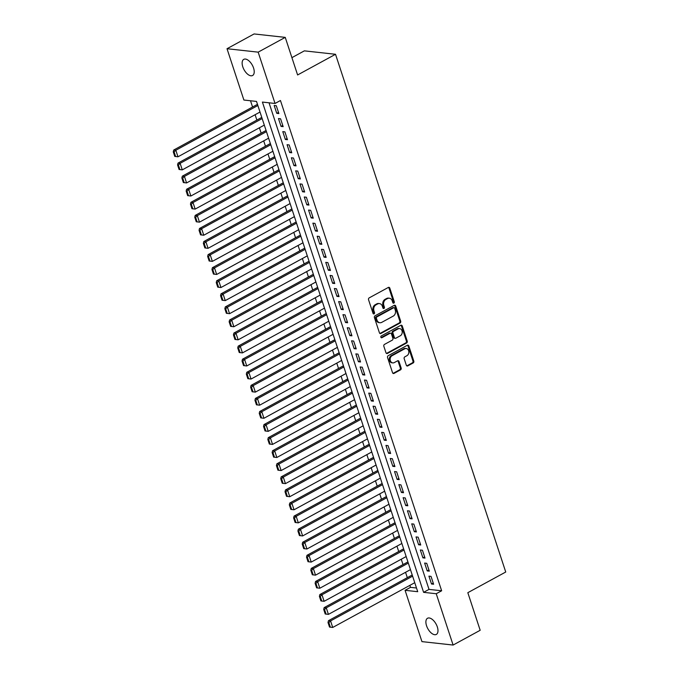 <?xml version="1.0" encoding="UTF-8"?>
<svg xmlns="http://www.w3.org/2000/svg" width="679" height="679" viewBox="0 0 679 679"><rect width="100%" height="100%" fill="white"/><g stroke="black" fill="none" stroke-linecap="round" stroke-linejoin="round"><path stroke-width="1.02" d="M393.845 303.089A0.985 0.798 96.3 0 0 394.295 301.782L389.814 288.142A1.409 1.137 96.3 0 0 388.329 287.446L369.189 297.886A1.409 1.137 96.3 0 0 368.553 299.745L373.034 313.384A0.985 0.798 96.3 0 0 374.519 312.569L373.942 310.804A4.515 3.65 96.3 0 1 375.996 304.846L377.592 303.971A4.515 3.65 96.3 0 1 379.434 303.589A4.515 3.65 96.3 0 1 382.345 306.221L382.922 307.986A0.985 0.798 96.3 0 0 384.407 307.171L383.83 305.414A4.515 3.65 96.3 0 1 385.884 299.447L387.48 298.582A4.515 3.65 96.3 0 1 389.322 298.2A4.515 3.65 96.3 0 1 392.233 300.831L392.81 302.596A0.985 0.798 96.3 0 0 393.845 303.089M393.039 302.97A0.985 0.798 96.3 0 0 393.455 301.688L388.974 288.057A1.409 1.137 96.3 0 0 388.473 287.378M373.263 313.757A0.985 0.798 96.3 0 0 373.679 312.476L373.102 310.71L373.942 310.804M383.151 308.368A0.985 0.798 96.3 0 0 383.567 307.086L382.99 305.321L383.83 305.414M426.548 625.749A9.2 4.719 61.4 0 1 427.532 618.263A9.2 4.719 61.4 0 1 437.327 626.929A9.2 4.719 61.4 0 1 436.342 634.415A9.2 4.719 61.4 0 1 426.548 625.749M242.793 66.839A9.2 4.719 61.4 0 1 243.769 59.353A9.2 4.719 61.4 0 1 253.564 68.027A9.2 4.719 61.4 0 1 252.588 75.505A9.2 4.719 61.4 0 1 242.793 66.839M406.305 365.192A1.409 1.137 96.3 0 0 407.79 365.896L413.163 362.968A1.409 1.137 96.3 0 0 413.8 361.101L408.826 345.959A1.409 1.137 96.3 0 0 407.341 345.255L388.201 355.694A1.409 1.137 96.3 0 0 387.556 357.561L392.538 372.703A1.409 1.137 96.3 0 0 394.024 373.408L400.508 369.868A1.409 1.137 96.3 0 0 401.153 368.001L399.014 361.525A1.409 1.137 96.3 0 0 397.538 360.821L394.321 362.578A3.777 3.047 96.3 0 1 392.776 362.892A3.777 3.047 96.3 0 1 390.153 359.768A3.777 3.047 96.3 0 1 392.063 355.711L404.659 348.836A3.777 3.047 96.3 0 1 406.203 348.514A3.777 3.047 96.3 0 1 408.826 351.637A3.777 3.047 96.3 0 1 406.916 355.703L404.82 356.848A1.409 1.137 96.3 0 0 404.175 358.707L406.305 365.192M227.015 48.718L254.09 33.95L285.248 37.379L297.606 74.962L335.519 54.286L505.736 572.015L467.823 592.691L480.18 630.282L453.105 645.05L421.948 641.621L405.074 590.306L417.712 591.698L256.518 101.426L243.888 100.034L227.015 48.718L258.164 52.147L275.037 103.463L262.408 102.071L423.603 592.343L436.232 593.735L453.105 645.05M285.248 37.379L258.164 52.147M269.037 102.801L429.018 589.389L441.647 590.781L280.452 100.509L275.037 103.463M441.647 590.781L436.232 593.735M400.041 323.051A1.409 1.137 96.3 0 0 400.678 321.192L395.704 306.051A1.409 1.137 96.3 0 0 394.219 305.346L375.08 315.786A1.409 1.137 96.3 0 0 374.435 317.645L379.417 332.786A1.409 1.137 96.3 0 0 380.902 333.491L400.041 323.051L399.193 322.958A1.409 1.137 96.3 0 0 399.838 321.099L394.855 305.957A1.409 1.137 96.3 0 0 394.363 305.278M402.265 326.005L407.239 341.147A1.409 1.137 96.3 0 1 406.602 343.005L387.463 353.445A1.409 1.137 96.3 0 1 385.978 352.749L383.847 346.265A1.409 1.137 96.3 0 1 384.484 344.406L392.25 340.171A1.409 1.137 96.3 0 0 392.886 338.303L391.477 334.009A1.409 1.137 96.3 0 0 389.992 333.304L381.912 337.709A0.985 0.798 96.3 0 1 381.318 335.91L400.78 325.3A1.409 1.137 96.3 0 1 402.265 326.005L401.416 325.912L406.398 341.053L407.239 341.147M278.865 113.563L276.285 105.72L274.18 105.491L276.76 113.334L278.865 113.563M283.16 126.642L280.58 118.8L278.475 118.562L281.055 126.404L283.16 126.642M287.463 139.713L284.883 131.87L282.778 131.641L285.358 139.484L287.463 139.713M291.758 152.783L289.178 144.941L287.073 144.712L289.653 152.554L291.758 152.783M296.061 165.863L293.481 158.02L291.376 157.783L293.956 165.634L296.061 165.863M300.356 178.933L297.775 171.091L295.671 170.862L298.251 178.704L300.356 178.933M304.659 192.013L302.079 184.162L299.974 183.933L302.554 191.775L304.659 192.013M308.953 205.083L306.373 197.241L304.268 197.003L306.849 204.854L308.953 205.083M313.248 218.154L310.676 210.312L308.572 210.083L311.143 217.925L313.248 218.154M317.551 231.233L314.971 223.383L312.866 223.153L315.446 230.996L317.551 231.233M321.846 244.304L319.266 236.462L317.161 236.233L319.741 244.075L321.846 244.304M326.149 257.375L323.569 249.532L321.464 249.303L324.044 257.146L326.149 257.375M330.444 270.454L327.864 262.612L325.759 262.374L328.339 270.225L330.444 270.454M334.747 283.525L332.167 275.682L330.062 275.453L332.642 283.296L334.747 283.525M339.042 296.604L336.461 288.753L334.357 288.524L336.937 296.367L339.042 296.604M343.345 309.675L340.765 301.832L338.66 301.595L341.24 309.446L343.345 309.675M347.64 322.746L345.059 314.903L342.954 314.674L345.535 322.517L347.64 322.746M351.934 335.825L349.362 327.974L347.258 327.745L349.829 335.587L351.934 335.825M356.237 348.896L353.657 341.053L351.552 340.824L354.132 348.666L356.237 348.896M360.532 361.966L357.96 354.124L355.855 353.895L358.427 361.737L360.532 361.966M364.835 375.046L362.255 367.203L360.15 366.966L362.73 374.808L364.835 375.046M369.13 388.116L366.55 380.274L364.445 380.045L367.025 387.887L369.13 388.116M373.433 401.187L370.853 393.345L368.748 393.116L371.328 400.958L373.433 401.187M377.728 414.266L375.147 406.424L373.043 406.186L375.623 414.037L377.728 414.266M382.031 427.337L379.451 419.495L377.346 419.266L379.926 427.108L382.031 427.337M386.326 440.416L383.745 432.565L381.64 432.336L384.221 440.179L386.326 440.416M390.629 453.487L388.048 445.645L385.944 445.407L388.524 453.258L390.629 453.487M394.923 466.558L392.343 458.715L390.238 458.486L392.818 466.329L394.923 466.558M399.218 479.637L396.646 471.786L394.541 471.557L397.113 479.399L399.218 479.637M403.521 492.708L400.941 484.865L398.836 484.636L401.416 492.479L403.521 492.708M407.816 505.779L405.236 497.936L403.131 497.707L405.711 505.549L407.816 505.779M412.119 518.858L409.539 511.015L407.434 510.778L410.014 518.629L412.119 518.858M416.414 531.929L413.834 524.086L411.729 523.857L414.309 531.699L416.414 531.929M420.717 545.008L418.137 537.157L416.032 536.928L418.612 544.77L420.717 545.008M425.012 558.079L422.431 550.236L420.326 549.998L422.907 557.849L425.012 558.079M429.315 571.149L426.735 563.307L424.63 563.078L427.21 570.92L429.315 571.149M428.924 576.148L431.505 583.991L433.609 584.229L431.029 576.378L428.924 576.148M250.509 100.764L252.563 107.01M255.1 114.717L256.866 120.09M259.395 127.796L261.16 133.16M263.698 140.867L265.464 146.231M267.993 153.938L269.758 159.31M272.296 167.017L274.061 172.381M276.591 180.088L278.356 185.452M280.894 193.159L282.659 198.531M285.188 206.238L286.954 211.602M289.492 219.309L291.249 224.681M293.786 232.388L295.552 237.752M298.081 245.458L299.846 250.823M302.384 258.529L304.15 263.902M306.679 271.608L308.444 276.973M310.982 284.679L312.747 290.043M315.277 297.75L317.042 303.123M319.58 310.829L321.345 316.193M323.875 323.9L325.64 329.264M328.178 336.979L329.935 342.343M332.472 350.05L334.238 355.414M336.767 363.121L338.532 368.493M341.07 376.2L342.836 381.564M345.365 389.271L347.13 394.635M349.668 402.341L351.433 407.714M353.963 415.421L355.728 420.785M358.266 428.491L360.031 433.856M362.561 441.562L364.326 446.935M366.864 454.641L368.629 460.006M371.158 467.712L372.924 473.085M375.462 480.791L377.218 486.156M379.756 493.862L381.522 499.226M384.051 506.933L385.816 512.306M388.354 520.012L390.119 525.376M392.649 533.083L394.414 538.447M396.952 546.154L398.717 551.526M401.247 559.233L403.012 564.597M405.55 572.304L407.315 577.676M409.844 585.383L410.498 587.352L416.499 588.014M335.519 54.286L304.362 50.857L291.911 57.647M410.498 587.352L405.074 590.306M429.018 589.389L423.603 592.343M276.76 113.334L278.483 112.391M281.055 126.404L282.778 125.471M285.358 139.484L287.073 138.541M289.653 152.554L291.376 151.621M293.956 165.634L295.671 164.691M298.251 178.704L299.974 177.762M302.554 191.775L304.268 190.841M306.849 204.854L308.572 203.912M311.143 217.925L312.866 216.983M315.446 230.996L317.169 230.062M319.741 244.075L321.464 243.133M324.044 257.146L325.759 256.212M328.339 270.225L330.062 269.283M332.642 283.296L334.357 282.354M336.937 296.367L338.66 295.433M341.24 309.446L342.954 308.504M345.535 322.517L347.258 321.574M349.829 335.587L351.552 334.654M354.132 348.666L355.855 347.724M358.427 361.737L360.15 360.804M362.73 374.808L364.453 373.874M367.025 387.887L368.748 386.945M371.328 400.958L373.043 400.024M375.623 414.037L377.346 413.095M379.926 427.108L381.64 426.166M384.221 440.179L385.944 439.245M388.524 453.258L390.238 452.316M392.818 466.329L394.541 465.387M397.113 479.399L398.836 478.466M401.416 492.479L403.139 491.537M405.711 505.549L407.434 504.616M410.014 518.629L411.729 517.687M414.309 531.699L416.032 530.757M418.612 544.77L420.326 543.837M422.907 557.849L424.63 556.907M427.21 570.92L428.924 569.978M431.505 583.991L433.227 583.057M389.322 298.2L388.481 298.106A4.515 3.65 96.3 0 0 386.631 298.488L387.48 298.582M382.99 305.321A4.515 3.65 96.3 0 1 385.044 299.354L386.631 298.488M379.434 303.589L378.593 303.496A4.515 3.65 96.3 0 0 376.743 303.878L377.592 303.971M373.102 310.71A4.515 3.65 96.3 0 1 375.156 304.752L376.743 303.878M379.917 333.465A1.409 1.137 96.3 0 0 380.062 333.397L399.193 322.958M394.677 308.274A0.985 0.798 96.3 0 0 393.633 307.782L376.837 316.94A0.985 0.798 96.3 0 0 376.387 318.247L376.998 320.106A4.515 3.65 96.3 0 0 379.909 322.737A4.515 3.65 96.3 0 0 381.751 322.355L393.234 316.091A4.515 3.65 96.3 0 0 395.288 310.133L394.677 308.274M394.041 307.697L393.2 307.604A0.985 0.798 96.3 0 0 392.793 307.689L393.633 307.782M379.909 322.737L379.069 322.652A4.515 3.65 96.3 0 1 376.158 320.013L375.546 318.154A0.985 0.798 96.3 0 1 375.996 316.847L392.793 307.689M386.478 353.419A1.409 1.137 96.3 0 0 386.623 353.36L405.753 342.92A1.409 1.137 96.3 0 0 406.398 341.053M390.569 333.185L389.729 333.092A1.409 1.137 96.3 0 0 389.152 333.211L381.106 337.599M400.304 335.774A3.777 3.047 96.3 0 0 402.214 331.708A3.777 3.047 96.3 0 0 399.583 328.594A3.777 3.047 96.3 0 0 398.047 328.908L393.608 331.327A1.409 1.137 96.3 0 0 392.963 333.194L394.38 337.488A1.409 1.137 96.3 0 0 395.865 338.193L400.304 335.774M399.583 328.594L398.743 328.5A3.777 3.047 96.3 0 0 397.207 328.814L398.047 328.908M395.288 338.312L394.448 338.227A1.409 1.137 96.3 0 1 393.54 337.404L392.123 333.1A1.409 1.137 96.3 0 1 392.768 331.242L397.207 328.814M401.416 325.912A1.409 1.137 96.3 0 0 400.924 325.233M406.203 348.514L405.355 348.42A3.777 3.047 96.3 0 0 403.818 348.743L404.659 348.836M392.776 362.892L391.936 362.798A3.777 3.047 96.3 0 1 389.313 359.675A3.777 3.047 96.3 0 1 391.214 355.618L403.818 348.743M393.039 373.374A1.409 1.137 96.3 0 0 393.183 373.314L399.668 369.775A1.409 1.137 96.3 0 0 400.304 367.908L398.174 361.432A1.409 1.137 96.3 0 0 397.682 360.753M406.806 365.862A1.409 1.137 96.3 0 0 406.95 365.803L412.314 362.875A1.409 1.137 96.3 0 0 412.959 361.007L407.977 345.866A1.409 1.137 96.3 0 0 407.485 345.187M257.468 104.337L173.722 150.025L175.827 150.254L257.859 105.508M260.006 112.043L177.974 156.79L174.766 156.416L175.615 156.51L174.104 151.935L173.264 151.841L174.766 156.416M174.104 151.935L175.827 150.254L177.974 156.79L175.615 156.51M173.264 151.841L173.722 150.025M261.771 117.408L178.017 163.096L180.122 163.325L262.153 118.579M264.301 125.114L182.269 169.869L179.069 169.487L179.91 169.58L178.407 165.005L177.567 164.912L179.069 169.487M178.407 165.005L180.122 163.325L182.269 169.869L179.91 169.58M177.567 164.912L178.017 163.096M266.066 130.487L182.32 176.167L184.425 176.404L266.457 131.65M268.604 138.193L186.572 182.94L183.364 182.566L184.204 182.659L182.702 178.085L181.862 177.991L183.364 182.566M182.702 178.085L184.425 176.404L186.572 182.94L184.204 182.659M181.862 177.991L182.32 176.167M270.369 143.558L186.615 189.246L188.72 189.475L270.751 144.729M272.899 151.264L190.867 196.01L187.667 195.637L188.507 195.73L187.005 191.155L186.156 191.062L187.667 195.637M187.005 191.155L188.72 189.475L190.867 196.01L188.507 195.73M186.156 191.062L186.615 189.246M274.664 156.628L190.909 202.317L193.014 202.546L275.054 157.8M277.202 164.335L195.17 209.09L191.962 208.716L192.802 208.801L191.3 204.226L190.46 204.133L191.962 208.716M191.3 204.226L193.014 202.546L195.17 209.09L192.802 208.801M190.46 204.133L190.909 202.317M278.967 169.708L195.213 215.396L197.317 215.625L279.349 170.879M281.496 177.414L199.465 222.16L196.265 221.787L197.105 221.88L195.603 217.305L194.754 217.212L196.265 221.787M195.603 217.305L197.317 215.625L199.465 222.16L197.105 221.88M194.754 217.212L195.213 215.396M283.262 182.778L199.507 228.467L201.612 228.696L283.644 183.95M285.8 190.485L203.768 235.231L200.56 234.858L201.4 234.951L199.898 230.376L199.057 230.283L200.56 234.858M199.898 230.376L201.612 228.696L203.768 235.231L201.4 234.951M199.057 230.283L199.507 228.467M287.565 195.849L203.81 241.537L205.915 241.775L287.947 197.02M290.094 203.564L208.063 248.31L204.863 247.937L205.703 248.03L204.192 243.447L203.352 243.362L204.863 247.937M204.192 243.447L205.915 241.775L208.063 248.31L205.703 248.03M203.352 243.362L203.81 241.537M291.86 208.928L208.105 254.617L210.21 254.846L292.242 210.1M294.397 216.635L212.357 261.381L209.157 261.008L209.998 261.101L208.495 256.526L207.655 256.433L209.157 261.008M208.495 256.526L210.21 254.846L212.357 261.381L209.998 261.101M207.655 256.433L208.105 254.617M296.163 221.999L212.408 267.687L214.513 267.916L296.545 223.17M298.692 229.706L216.66 274.46L213.452 274.078L214.301 274.172L212.79 269.597L211.95 269.504L213.452 274.078M212.79 269.597L214.513 267.916L216.66 274.46L214.301 274.172M211.95 269.504L212.408 267.687M300.457 235.078L216.703 280.758L218.808 280.996L300.839 236.241M302.995 242.785L220.955 287.531L217.755 287.158L218.596 287.251L217.093 282.676L216.253 282.583L217.755 287.158M217.093 282.676L218.808 280.996L220.955 287.531L218.596 287.251M216.253 282.583L216.703 280.758M304.752 248.149L221.006 293.837L223.111 294.066L305.143 249.32M307.29 255.856L225.258 300.602L222.05 300.228L222.899 300.322L221.388 295.747L220.548 295.654L222.05 300.228M221.388 295.747L223.111 294.066L225.258 300.602L222.899 300.322M220.548 295.654L221.006 293.837M309.055 261.22L225.301 306.908L227.406 307.137L309.437 262.391M311.585 268.926L229.553 313.681L226.353 313.299L227.193 313.392L225.691 308.818L224.851 308.724L226.353 313.299M225.691 308.818L227.406 307.137L229.553 313.681L227.193 313.392M224.851 308.724L225.301 306.908M313.35 274.299L229.595 319.987L231.7 320.216L313.74 275.47M315.888 282.006L233.856 326.752L230.648 326.378L231.488 326.472L229.986 321.897L229.146 321.804L230.648 326.378M229.986 321.897L231.7 320.216L233.856 326.752L231.488 326.472M229.146 321.804L229.595 319.987M317.653 287.37L233.899 333.058L236.003 333.287L318.035 288.541M320.182 295.076L238.151 339.823L234.951 339.449L235.791 339.542L234.289 334.968L233.44 334.874L234.951 339.449M234.289 334.968L236.003 333.287L238.151 339.823L235.791 339.542M233.44 334.874L233.899 333.058M321.948 300.441L238.193 346.129L240.298 346.366L322.338 301.612M324.486 308.147L242.454 352.902L239.246 352.528L240.086 352.622L238.584 348.038L237.743 347.945L239.246 352.528M238.584 348.038L240.298 346.366L242.454 352.902L240.086 352.622M237.743 347.945L238.193 346.129M326.251 313.52L242.496 359.208L244.601 359.437L326.633 314.691M328.78 321.226L246.749 365.973L243.549 365.599L244.389 365.692L242.878 361.118L242.038 361.024L243.549 365.599M242.878 361.118L244.601 359.437L246.749 365.973L244.389 365.692M242.038 361.024L242.496 359.208M330.546 326.591L246.791 372.279L248.896 372.508L330.928 327.762M333.083 334.297L251.043 379.043L247.843 378.67L248.684 378.763L247.181 374.188L246.341 374.095L247.843 378.67M247.181 374.188L248.896 372.508L251.043 379.043L248.684 378.763M246.341 374.095L246.791 372.279M334.849 339.67L251.094 385.349L253.199 385.587L335.231 340.833M337.378 347.376L255.346 392.123L252.138 391.749L252.987 391.842L251.476 387.259L250.636 387.174L252.138 391.749M251.476 387.259L253.199 385.587L255.346 392.123L252.987 391.842M250.636 387.174L251.094 385.349M339.144 352.74L255.389 398.429L257.494 398.658L339.525 353.912M341.681 360.447L259.641 405.193L256.441 404.82L257.282 404.913L255.779 400.338L254.939 400.245L256.441 404.82M255.779 400.338L257.494 398.658L259.641 405.193L257.282 404.913M254.939 400.245L255.389 398.429M343.438 365.811L259.692 411.499L261.797 411.729L343.829 366.983M345.976 373.518L263.944 418.272L260.736 417.891L261.585 417.984L260.074 413.409L259.234 413.316L260.736 417.891M260.074 413.409L261.797 411.729L263.944 418.272L261.585 417.984M259.234 413.316L259.692 411.499M347.741 378.89L263.987 424.57L266.092 424.808L348.123 380.062M350.271 386.597L268.239 431.343L265.039 430.97L265.879 431.063L264.377 426.488L263.537 426.395L265.039 430.97M264.377 426.488L266.092 424.808L268.239 431.343L265.879 431.063M263.537 426.395L263.987 424.57M352.036 391.961L268.281 437.649L270.395 437.879L352.426 393.133M354.574 399.668L272.542 444.414L269.334 444.041L270.174 444.134L268.672 439.559L267.832 439.466L269.334 444.041M268.672 439.559L270.395 437.879L272.542 444.414L270.174 444.134M267.832 439.466L268.281 437.649M356.339 405.032L272.585 450.72L274.689 450.958L356.721 406.203M358.868 412.739L276.837 457.493L273.637 457.12L274.477 457.205L272.975 452.63L272.126 452.537L273.637 457.12M272.975 452.63L274.689 450.958L276.837 457.493L274.477 457.205M272.126 452.537L272.585 450.72M360.634 418.111L276.879 463.799L278.984 464.029L361.024 419.283M363.172 425.818L281.14 470.564L277.932 470.191L278.772 470.284L277.27 465.709L276.429 465.616L277.932 470.191M277.27 465.709L278.984 464.029L281.14 470.564L278.772 470.284M276.429 465.616L276.879 463.799M364.937 431.182L281.182 476.87L283.287 477.099L365.319 432.353M367.466 438.889L285.435 483.635L282.235 483.261L283.075 483.355L281.573 478.78L280.724 478.687L282.235 483.261M281.573 478.78L283.287 477.099L285.435 483.635L283.075 483.355M280.724 478.687L281.182 476.87M369.232 444.261L285.477 489.941L287.582 490.179L369.614 445.424M371.769 451.968L289.738 496.714L286.53 496.341L287.37 496.434L285.867 491.851L285.027 491.766L286.53 496.341M285.867 491.851L287.582 490.179L289.738 496.714L287.37 496.434M285.027 491.766L285.477 489.941M373.535 457.332L289.78 503.02L291.885 503.249L373.917 458.503M376.064 465.039L294.032 509.785L290.824 509.411L291.673 509.505L290.162 504.93L289.322 504.836L290.824 509.411M290.162 504.93L291.885 503.249L294.032 509.785L291.673 509.505M289.322 504.836L289.78 503.02M377.83 470.403L294.075 516.091L296.18 516.32L378.211 471.574M380.367 478.109L298.327 522.864L295.127 522.482L295.968 522.575L294.465 518.001L293.625 517.907L295.127 522.482M294.465 518.001L296.18 516.32L298.327 522.864L295.968 522.575M293.625 517.907L294.075 516.091M382.124 483.482L298.378 529.162L300.483 529.399L382.515 484.645M384.662 491.189L302.63 535.935L299.422 535.561L300.271 535.655L298.76 531.08L297.92 530.986L299.422 535.561M298.76 531.08L300.483 529.399L302.63 535.935L300.271 535.655M297.92 530.986L298.378 529.162M386.427 496.553L302.673 542.241L304.778 542.47L386.809 497.724M388.957 504.259L306.925 549.005L303.725 548.632L304.565 548.725L303.063 544.151L302.223 544.057L303.725 548.632M303.063 544.151L304.778 542.47L306.925 549.005L304.565 548.725M302.223 544.057L302.673 542.241M390.722 509.623L306.976 555.312L309.081 555.541L391.112 510.795M393.26 517.33L311.228 562.085L308.02 561.711L308.86 561.796L307.358 557.221L306.518 557.128L308.02 561.711M307.358 557.221L309.081 555.541L311.228 562.085L308.86 561.796M306.518 557.128L306.976 555.312M395.025 522.703L311.271 568.391L313.375 568.62L395.407 523.874M397.554 530.409L315.523 575.155L312.323 574.782L313.163 574.875L311.661 570.301L310.812 570.207L312.323 574.782M311.661 570.301L313.375 568.62L315.523 575.155L313.163 574.875M310.812 570.207L311.271 568.391M399.32 535.773L315.565 581.462L317.67 581.691L399.71 536.945M401.858 543.48L319.826 588.226L316.618 587.853L317.458 587.946L315.956 583.371L315.115 583.278L316.618 587.853M315.956 583.371L317.67 581.691L319.826 588.226L317.458 587.946M315.115 583.278L315.565 581.462M403.623 548.844L319.868 594.532L321.973 594.77L404.005 550.015M406.152 556.551L324.121 601.305L320.921 600.932L321.761 601.025L320.259 596.442L319.41 596.357L320.921 600.932M320.259 596.442L321.973 594.77L324.121 601.305L321.761 601.025M319.41 596.357L319.868 594.532M407.918 561.923L324.163 607.612L326.268 607.841L408.3 563.095M410.456 569.63L328.424 614.376L325.216 614.003L326.056 614.096L324.554 609.521L323.713 609.428L325.216 614.003M324.554 609.521L326.268 607.841L328.424 614.376L326.056 614.096M323.713 609.428L324.163 607.612M412.221 574.994L328.466 620.682L330.571 620.912L412.603 576.165M414.75 582.701L332.718 627.455L329.519 627.073L330.359 627.167L328.848 622.592L328.008 622.499L329.519 627.073M328.848 622.592L330.571 620.912L332.718 627.455L330.359 627.167M328.008 622.499L328.466 620.682M393.455 301.688L394.295 301.782M373.679 312.476L374.519 312.569M383.567 307.086L384.407 307.171M385.044 299.354L385.884 299.447M375.156 304.752L375.996 304.846M388.974 288.057L389.814 288.142M380.062 333.397L380.902 333.491M394.855 305.957L395.704 306.051M399.838 321.099L400.678 321.192M375.996 316.847L376.837 316.94M375.546 318.154L376.387 318.247M376.158 320.013L376.998 320.106M405.753 342.92L406.602 343.005M386.623 353.36L387.463 353.445M389.152 333.211L389.992 333.304M381.131 337.624L381.912 337.709M392.768 331.242L393.608 331.327M392.123 333.1L392.963 333.194M393.54 337.404L394.38 337.488M391.214 355.618L392.063 355.711M398.174 361.432L399.014 361.525M400.304 367.908L401.153 368.001M399.668 369.775L400.508 369.868M393.183 373.314L394.024 373.408M407.977 345.866L408.826 345.959M412.959 361.007L413.8 361.101M412.314 362.875L413.163 362.968M406.95 365.803L407.79 365.896"/></g></svg>
